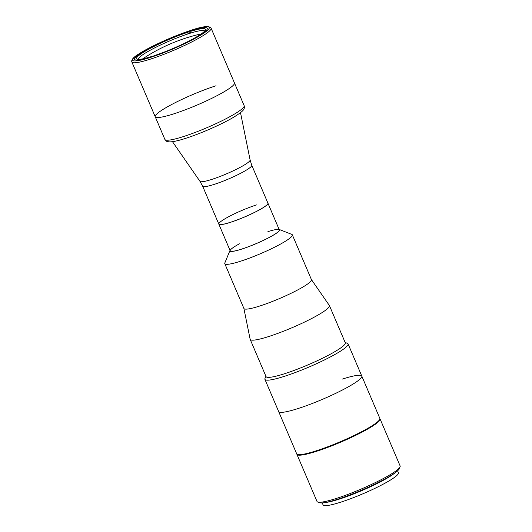 <?xml version="1.0" encoding="UTF-8"?>
<svg xmlns="http://www.w3.org/2000/svg" width="532" height="532" viewBox="0 0 532 532"><rect width="100%" height="100%" fill="white"/><g stroke="black" fill="none" stroke-linecap="round" stroke-linejoin="round"><path stroke-width="0.8" d="M264.178 207.034A26.693 3.518 156.9 0 1 237.219 219.955A26.693 3.518 156.9 0 1 218.838 224.152L202.645 186.187A26.693 3.518 156.9 0 0 221.026 181.991A26.693 3.518 156.9 0 0 247.985 169.07A26.693 3.518 156.9 0 0 251.749 165.246L267.942 203.204A26.693 3.518 156.9 0 1 264.178 207.034M228.381 89.11A43.072 5.679 156.9 0 1 184.877 109.964A43.072 5.679 156.9 0 1 155.211 116.734A43.072 5.679 -23.1 0 0 173.638 113.901A43.072 5.679 -23.1 0 0 214.955 96.744A43.072 5.679 -23.1 0 0 234.452 82.939A43.072 5.679 156.9 0 1 228.381 89.11M140.142 53.666A39.541 5.214 156.9 0 1 180.082 34.527A39.541 5.214 156.9 0 1 207.314 28.309A39.541 5.214 156.9 0 1 201.741 33.975A39.541 5.214 156.9 0 1 161.801 53.12A39.541 5.214 156.9 0 1 134.569 59.338A39.541 5.214 156.9 0 1 140.142 53.666M189.598 31.169L188.029 32.206L187.882 33.955A36.01 4.748 156.9 0 1 189.279 33.503A36.01 4.748 156.9 0 1 190.629 33.077A36.01 4.748 156.9 0 1 204.654 31.082M197.079 34.859A36.01 4.748 156.9 0 1 201.149 33.982M151.427 56.751L150.689 56.984M151.234 56.625A37.426 4.934 156.9 0 1 137.15 59.132A37.426 4.934 156.9 0 1 150.915 48.02A37.426 4.934 156.9 0 1 188.029 32.206M153.475 56.086L153.987 55.747A37.426 4.934 156.9 0 0 205.385 30.025A37.426 4.934 156.9 0 0 190.775 31.328L192.311 30.311M190.629 33.077L190.775 31.328M138.413 59.338A36.01 4.748 156.9 0 1 154.207 48.119A36.01 4.748 156.9 0 1 187.882 33.955L190.316 32.339M142.928 58.813A36.01 4.748 156.9 0 1 146.38 56.485M256.51 204.92A26.693 3.518 -23.1 0 0 230.908 215.553A26.693 3.518 -23.1 0 0 218.825 224.112A26.693 3.518 -23.1 0 0 230.243 222.356A26.693 3.518 -23.1 0 0 255.845 211.723A26.693 3.518 -23.1 0 0 267.928 203.164L279.327 229.897M265.9 376.237L264.983 378.465A45.193 5.958 -23.1 0 0 264.923 379.349L278.655 411.542A45.193 5.958 -23.1 0 0 297.987 408.569A45.193 5.958 -23.1 0 1 278.655 411.542L296.703 453.856A45.193 5.958 -23.1 0 0 316.035 450.883A45.193 5.958 -23.1 0 0 359.379 432.875A45.193 5.958 -23.1 0 0 379.841 418.391L361.793 376.077A45.193 5.958 -23.1 0 0 342.462 379.05M361.793 376.077A45.193 5.958 -23.1 0 1 341.331 390.568A45.193 5.958 -23.1 0 1 297.987 408.569A45.193 5.958 -23.1 0 0 341.331 390.568A45.193 5.958 -23.1 0 0 361.793 376.077L348.061 343.885A45.193 5.958 -23.1 0 0 347.383 343.32L345.142 342.442M230.023 250.373A26.972 3.558 -23.1 0 0 230.004 250.426A26.972 3.558 -23.1 0 0 241.501 249.182A26.972 3.558 -23.1 0 0 268.78 237.711A26.972 3.558 -23.1 0 0 279.18 229.445A26.972 3.558 -23.1 0 0 279.127 229.425M230.004 250.426L224.837 262.941A36.721 4.841 -23.1 0 0 224.79 263.659A36.721 4.841 -23.1 0 0 240.497 261.245A36.721 4.841 -23.1 0 0 275.716 246.622A36.721 4.841 -23.1 0 0 292.341 234.851A36.721 4.841 -23.1 0 0 291.789 234.386L279.18 229.445M224.79 263.659L243.909 308.474A36.721 4.841 -23.1 0 0 259.609 306.06A36.721 4.841 -23.1 0 0 294.834 291.43A36.721 4.841 -23.1 0 0 311.453 279.666L292.341 234.851M243.882 308.414L250.14 339.25A43.072 5.679 -23.1 0 0 250.186 339.396A43.072 5.679 -23.1 0 0 268.613 336.563A43.072 5.679 -23.1 0 0 309.93 319.406A43.072 5.679 -23.1 0 0 329.428 305.601A43.072 5.679 -23.1 0 0 329.355 305.461L311.426 279.599M250.186 339.396L266.047 376.589A43.072 5.679 -23.1 0 0 284.474 373.757A43.072 5.679 -23.1 0 0 325.79 356.593A43.072 5.679 -23.1 0 0 345.288 342.788L329.428 305.601M264.923 379.349A45.193 5.958 -23.1 0 0 284.254 376.377A45.193 5.958 -23.1 0 0 327.606 358.375A45.193 5.958 -23.1 0 0 348.061 343.885M239.393 243.816A26.693 3.518 -23.1 0 0 241.641 249.089A26.693 3.518 -23.1 0 0 275.563 233.728A26.693 3.518 -23.1 0 0 267.909 231.653M216.032 85.772A43.072 5.679 -23.1 0 0 174.715 102.929A43.072 5.679 -23.1 0 0 155.211 116.734L131.87 62.011A43.072 5.679 156.9 0 0 161.535 55.235A43.072 5.679 156.9 0 0 205.039 34.387A43.072 5.679 156.9 0 0 211.111 28.209L244.135 105.635A43.072 5.679 -23.1 0 1 224.637 119.447A43.072 5.679 -23.1 0 1 183.321 136.604A43.072 5.679 -23.1 0 1 164.893 139.437L155.211 116.734M400.071 466.843L399.326 468.659A43.777 5.772 156.9 0 1 337.567 499.275A43.777 5.772 156.9 0 1 319.499 502.707L317.671 501.995A45.193 5.958 -23.1 0 0 336.324 498.451A45.193 5.958 -23.1 0 0 400.071 466.843A45.193 5.958 -23.1 0 0 400.131 465.959L380.061 418.91A45.193 5.958 156.9 0 1 359.599 433.394A45.193 5.958 156.9 0 1 316.254 451.395A45.193 5.958 156.9 0 1 296.923 454.368A45.193 5.958 156.9 0 1 296.856 454.089M391.013 475.482A39.893 5.26 156.9 0 1 339.808 498.777A39.893 5.26 156.9 0 1 330.179 501.43M296.923 454.368L316.992 501.423A45.193 5.958 -23.1 0 0 317.671 501.995M395.077 472.788A40.957 5.4 156.9 0 1 339.283 499.122A40.957 5.4 156.9 0 1 325.418 502.501M397.584 470.787L398.428 472.775A40.957 5.4 156.9 0 1 379.888 485.902A40.957 5.4 156.9 0 1 340.606 502.215A40.957 5.4 156.9 0 1 323.084 504.908L322.239 502.92M251.749 165.246L250.107 159.972A27.258 3.598 156.9 0 1 246.236 163.79A27.258 3.598 156.9 0 1 219.031 176.857A27.258 3.598 156.9 0 1 199.979 181.352L172.481 141.678M203.39 33.45A41.662 5.493 156.9 0 1 150.443 57.429A41.662 5.493 156.9 0 1 138.493 54.191A41.662 5.493 156.9 0 1 191.44 30.218A41.662 5.493 156.9 0 1 203.39 33.45M197.698 34.706A175.121 175.121 0 0 0 145.841 56.824M250.107 159.972L240.504 112.664M199.979 181.352L202.645 186.187M211.111 28.209C209.382 25.423 202.094 26.327 189.246 30.916C172.129 36.562 148.481 47.395 138.26 54.304C133.259 57.376 131.131 59.943 131.87 62.011M230.223 250.845L218.825 224.112M244.135 105.635C245.099 109.366 243.264 111.055 234.526 116.701C223.014 123.757 200.897 133.539 185.568 138.373C178.366 140.701 173.026 141.871 169.548 141.891L167.58 141.638C167.274 141.938 166.376 141.199 164.893 139.437"/></g></svg>
